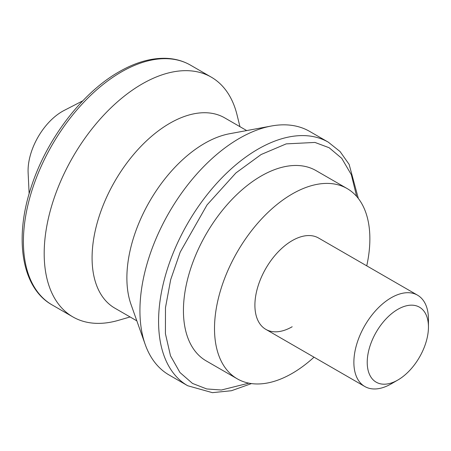 <?xml version="1.0" encoding="UTF-8"?>
<svg xmlns="http://www.w3.org/2000/svg" width="451" height="451" viewBox="0 0 451 451"><rect width="100%" height="100%" fill="white"/><g stroke="black" fill="none" stroke-linecap="round" stroke-linejoin="round"><path stroke-width="0.68" d="M292.186 326.744A52.733 30.442 -60 0 1 265.825 329.36A52.733 30.442 -60 0 1 257.741 287.101A52.733 30.442 -60 0 1 292.186 240.637A52.733 30.442 -60 0 1 318.553 238.021L417.53 295.168A52.733 30.442 -60 0 1 428.45 319.308L428.45 327.009A43.296 24.997 -60 0 1 397.833 380.035A43.296 24.997 -60 0 1 367.221 362.362A43.296 24.997 -60 0 1 397.833 309.335A43.296 24.997 -60 0 1 428.45 327.009M314.009 357.181A109.858 63.428 -60 0 1 292.186 373.389A109.858 63.428 -60 0 1 237.26 378.829A109.858 63.428 -60 0 1 220.421 290.799A109.858 63.428 -60 0 1 292.186 193.992A109.858 63.428 -60 0 1 347.118 188.552A109.858 63.428 -60 0 1 366.742 265.842M347.118 188.552L316.044 170.613A109.858 63.428 120 0 0 261.118 176.053A109.858 63.428 120 0 0 189.347 272.861A109.858 63.428 120 0 0 206.186 360.89L237.26 378.829M239.363 138.378A140.616 81.186 120 0 0 145.222 344.496A140.616 81.186 120 0 0 169.057 374.973L187.701 385.735A140.616 81.186 120 0 1 166.143 273.058A140.616 81.186 120 0 1 258.006 149.14A140.616 81.186 120 0 1 328.317 142.178L309.674 131.416A140.616 81.186 120 0 0 271.361 126.015A140.616 81.186 120 0 0 239.363 138.378M130.085 316.957L118.45 320.334A138.423 79.917 -60 0 1 72.853 316.895A138.423 79.917 -60 0 1 44.187 253.524A138.423 79.917 -60 0 1 142.065 83.999A138.423 79.917 -60 0 1 211.277 77.144A138.423 79.917 -60 0 1 237.051 114.909L239.943 126.675M271.361 126.015L229.559 133.744A109.858 63.428 120 0 0 204.562 143.401A109.858 63.428 120 0 0 131.016 304.431L145.222 344.496M136.839 320.853L114.836 308.151A109.858 63.428 -60 0 1 92.083 257.859A109.858 63.428 -60 0 1 169.762 123.309A109.858 63.428 -60 0 1 224.694 117.869L246.697 130.576M391.164 383.886A52.733 30.442 -60 0 1 391.164 383.891L397.833 380.035L391.164 383.891A52.733 30.442 -60 0 1 364.797 386.501A52.733 30.442 -60 0 1 356.713 344.248A52.733 30.442 -60 0 1 391.164 297.778A52.733 30.442 -60 0 1 417.53 295.168M82.775 100.844L64.098 110.461A48.336 27.906 120 0 0 62.255 111.47A48.336 27.906 120 0 0 28.125 172.778L29.135 193.761M248.851 383.153L221.373 390.014L206.71 388.948L192.498 383.429L179.966 372.52L170.506 355.811L165.421 333.723L165.483 307.644L170.681 279.671L180.22 252.075L207.043 204.917L235.912 172.947L261.118 154.524L286.205 143.88L314.95 142.437L329.14 147.731L341.734 158.329L351.335 174.689L356.656 196.427M121.291 72.002A138.423 79.917 -60 0 1 190.497 65.147C183.309 61.02 175.315 58.754 166.515 58.342C151.44 57.784 135.633 62.261 119.092 71.788C82.195 92.658 46.848 138.936 31.497 186.167C13.84 237.948 21.468 287.845 52.079 304.899A138.423 79.917 -60 0 1 30.86 193.981A138.423 79.917 -60 0 1 121.291 72.002M358.342 198.479L349.142 164.401L340.077 151.553L328.317 142.178M72.853 316.895L52.079 304.899M251.472 383.587L231.481 390.718L212.382 392.658L187.701 385.735M211.277 77.144L190.502 65.147M265.825 329.36L364.797 386.501"/></g></svg>
